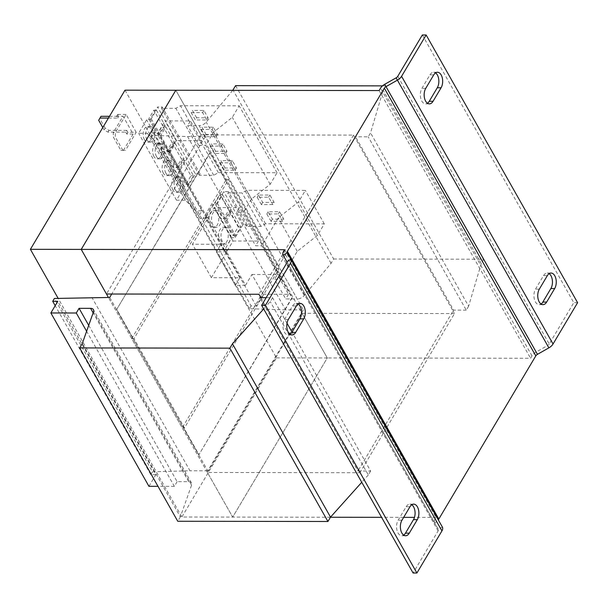 <?xml version="1.0" encoding="UTF-8"?>
<svg xmlns="http://www.w3.org/2000/svg" width="608" height="608" viewBox="0 0 608 608"><rect width="100%" height="100%" fill="white"/><g stroke="black" fill="none" stroke-linecap="round" stroke-linejoin="round"><path stroke-width="0.46" stroke-dasharray="3.04 2.28" d="M219.86 241.536A8.421 4.887 -89.9 0 1 218.865 232.378A8.421 4.887 -89.9 0 1 223.372 227.225A8.421 4.887 -89.9 0 1 226.86 229.763A8.421 4.887 -89.9 0 1 227.856 238.921A8.421 4.887 -89.9 0 1 223.349 244.066A8.421 4.887 -89.9 0 1 219.86 241.536M222.399 241.536A8.421 4.887 -89.9 0 1 221.403 232.378A8.421 4.887 -89.9 0 1 225.91 227.225A8.421 4.887 -89.9 0 1 229.398 229.763A8.421 4.887 -89.9 0 1 230.394 238.921A8.421 4.887 -89.9 0 1 225.887 244.074A8.421 4.887 -89.9 0 1 222.399 241.536M210.391 224.8A8.421 4.887 -89.9 0 1 209.395 215.642A8.421 4.887 -89.9 0 1 213.902 210.49A8.421 4.887 -89.9 0 1 217.39 213.028A8.421 4.887 -89.9 0 1 218.394 222.186A8.421 4.887 -89.9 0 1 213.879 227.339A8.421 4.887 -89.9 0 1 210.391 224.8M212.937 224.808A8.421 4.887 -89.9 0 1 211.934 215.65A8.421 4.887 -89.9 0 1 216.448 210.497A8.421 4.887 -89.9 0 1 219.936 213.036A8.421 4.887 -89.9 0 1 220.932 222.194A8.421 4.887 -89.9 0 1 216.418 227.339A8.421 4.887 -89.9 0 1 212.937 224.808M153.93 156.514A7.798 4.522 -89.9 0 1 153.003 148.04A7.798 4.522 -89.9 0 1 157.176 143.268A7.798 4.522 -89.9 0 1 160.406 145.616A7.798 4.522 -89.9 0 1 161.333 154.098A7.798 4.522 -89.9 0 1 157.153 158.863A7.798 4.522 -89.9 0 1 153.93 156.514M156.469 156.522A7.798 4.522 -89.9 0 1 155.542 148.04A7.798 4.522 -89.9 0 1 159.722 143.268A7.798 4.522 -89.9 0 1 162.952 145.616A7.798 4.522 -89.9 0 1 163.871 154.098A7.798 4.522 -89.9 0 1 159.699 158.87A7.798 4.522 -89.9 0 1 156.469 156.522M144.461 139.787A7.798 4.522 -89.9 0 1 143.534 131.305A7.798 4.522 -89.9 0 1 147.714 126.532A7.798 4.522 -89.9 0 1 150.944 128.881A7.798 4.522 -89.9 0 1 151.863 137.362A7.798 4.522 -89.9 0 1 147.691 142.135A7.798 4.522 -89.9 0 1 144.461 139.787M146.999 139.787A7.798 4.522 -89.9 0 1 146.08 131.313A7.798 4.522 -89.9 0 1 150.252 126.54A7.798 4.522 -89.9 0 1 153.482 128.888A7.798 4.522 -89.9 0 1 154.409 137.37A7.798 4.522 -89.9 0 1 150.229 142.135A7.798 4.522 -89.9 0 1 146.999 139.787M163.392 173.25A7.798 4.522 -89.9 0 1 162.465 164.768A7.798 4.522 -89.9 0 1 166.645 159.995A7.798 4.522 -89.9 0 1 169.875 162.344A7.798 4.522 -89.9 0 1 170.795 170.825A7.798 4.522 -89.9 0 1 166.622 175.598A7.798 4.522 -89.9 0 1 163.392 173.25M165.931 173.25A7.798 4.522 -89.9 0 1 165.011 164.776A7.798 4.522 -89.9 0 1 169.184 160.003A7.798 4.522 -89.9 0 1 172.414 162.351A7.798 4.522 -89.9 0 1 173.341 170.833A7.798 4.522 -89.9 0 1 169.161 175.598A7.798 4.522 -89.9 0 1 165.931 173.25M172.862 189.977A7.798 4.522 -89.9 0 1 171.935 181.496A7.798 4.522 -89.9 0 1 176.107 176.73A7.798 4.522 -89.9 0 1 179.337 179.079A7.798 4.522 -89.9 0 1 180.264 187.56A7.798 4.522 -89.9 0 1 176.084 192.326A7.798 4.522 -89.9 0 1 172.862 189.977M175.4 189.985A7.798 4.522 -89.9 0 1 174.473 181.503A7.798 4.522 -89.9 0 1 178.653 176.73A7.798 4.522 -89.9 0 1 181.883 179.079A7.798 4.522 -89.9 0 1 182.803 187.56A7.798 4.522 -89.9 0 1 178.63 192.333A7.798 4.522 -89.9 0 1 175.4 189.985M176.214 140.638L169.822 151.392L207.685 218.31L199.956 218.416L198.732 216.273L201.97 210.816L195.753 210.809L185.387 200.214L176.487 200.199L184.49 186.747L188.085 186.246L195.404 173.941L157.54 107.016L162.252 107.023L161.477 108.323L175.864 108.346L180.47 105.731L239.164 105.822L232.302 117.374L213.568 132.141L205.702 145.373L243.565 212.298L236.702 212.291L255.634 245.754L261.736 245.761L280.668 279.224L274.565 279.216L285.737 298.961L297.228 298.976L199.158 125.643L187.667 125.62L190.456 120.939L165.042 120.893L176.214 140.638L201.628 140.676L190.456 120.939M188.085 186.246L150.222 119.328L157.54 107.016M172.794 143.648L175.332 143.648L170.187 152.304L167.648 152.304L176.35 167.694L181.496 159.038L172.794 143.648L167.648 152.304M175.332 143.648L184.042 159.045L178.896 167.702L170.187 152.304M182.256 160.375L184.794 160.383L193.504 175.773L188.358 184.429L179.649 169.039L177.11 169.032L185.82 184.422L190.965 175.773L182.256 160.375L177.11 169.032M184.794 160.383L179.649 169.039M201.628 140.676L198.839 145.365L187.667 125.62M207.685 218.31L214.077 207.564L239.491 207.602L236.702 212.291M187.545 136.534L205.329 136.557L303.4 309.898L285.608 309.867L187.545 136.534L151.346 135.386L153.026 132.552L251.096 305.885L256.181 305.892L263.112 294.234L251.94 274.489L245.556 285.236L226.624 251.773L233.008 241.026L214.077 207.564M256.181 305.892L158.11 132.559L165.042 120.893M198.839 145.365L205.702 145.373M233.008 241.026L258.423 241.064L239.491 207.602M258.423 241.064L255.634 245.754M260.878 297.684L358.454 470.151L357.937 471.018L259.867 297.684M88.707 325.364L177.133 481.658L188.655 481.673A6.24 3.557 150.5 0 1 191.49 482.965A6.24 3.557 150.5 0 1 191.566 485.161L180.348 516.906L82.278 343.566M177.133 481.658L174.352 486.347L86.617 331.284M174.352 486.347L157.981 486.324M148.937 486.309L155.868 474.643L57.806 301.31M155.868 474.643L150.792 474.635L55.199 305.687M150.792 474.635L152.471 471.8L54.408 298.467M152.471 471.8L189.97 470.767L91.899 297.434M303.4 309.898L207.754 470.79L109.691 297.456M207.754 470.79L189.97 470.767M228.6 179.482L279.087 268.713L184.482 427.872L133.996 338.633L228.6 179.482L226.313 179.482L225.667 180.568L276.48 269.8L182.195 427.865L184.482 427.872M205.329 136.557L111.728 294.021M285.608 309.867L249.409 308.72L151.346 135.386M251.096 305.885L249.409 308.72M153.026 132.552L158.11 132.559M251.94 274.489L277.354 274.527L274.565 279.216M263.112 294.234L288.526 294.272L277.354 274.527M288.526 294.272L285.737 298.961M235.592 85.652L333.655 258.985L331.064 263.348L304.281 295.496A6.24 3.557 150.5 0 1 297.228 298.976M232.735 90.334L206.211 122.162A6.24 3.557 150.5 0 1 199.158 125.643M331.064 263.348L233.001 90.014M382.493 85.872L385.768 85.88L383.177 90.242L370.546 132.886L368.212 136.808L355.513 136.785L354.988 137.659L453.059 310.992L358.454 470.151L359.906 472.712L207.442 472.484L232.682 517.096L327.286 357.945L302.047 313.333L207.442 472.484M333.655 258.985L483.839 259.213L385.768 85.88M483.839 259.213L481.247 263.576L383.177 90.242M481.247 263.576L468.616 306.219L370.546 132.886M468.616 306.219L466.283 310.141L368.212 136.808M466.283 310.141L453.576 310.126L355.513 136.785M453.576 310.126L453.059 310.992L454.51 313.561L359.906 472.712M287.014 323.236L272.574 297.707L266.167 297.692M357.937 471.018L370.644 471.04L292.038 332.105M272.574 297.707L270.241 301.629L263.682 308.948M370.644 471.04L368.311 474.962L270.241 301.629M368.311 474.962L361.752 482.281M180.348 516.906L177.756 521.261M548.88 347.86L547.565 345.542L536.15 352.017A7.798 4.446 150.5 0 0 531.992 355.87L530.579 358.256L327.286 357.945L175.826 90.25L201.073 134.862L353.537 135.098L354.988 137.659L260.384 296.81M438.292 529.363L286.839 261.668L438.3 529.363L442.366 527.052L287.204 252.86L438.657 520.554L434.591 522.865L438.292 529.363A3.116 1.778 -29.5 0 0 438.292 529.363A3.116 1.778 -29.5 0 1 438.125 530.906L413.09 573.017M413.668 504.138L409.853 504.131A9.044 5.244 -89.9 0 0 406.182 506.707L398.141 520.22A9.044 5.244 -89.9 0 0 396.94 530.1A9.044 5.244 -89.9 0 0 401.789 535.739A9.044 5.244 -89.9 0 0 403.697 535.124M409.853 504.131A9.044 5.244 -89.9 0 1 411.76 504.754M300.071 303.362L296.263 303.354A9.044 5.244 -89.9 0 0 292.585 305.93L284.552 319.451A9.044 5.244 -89.9 0 0 283.351 329.331A9.044 5.244 -89.9 0 0 288.2 334.962A9.044 5.244 -89.9 0 0 290.107 334.347M296.263 303.354A9.044 5.244 -89.9 0 1 298.163 303.977M434.583 522.857L286.93 261.873L434.591 522.865A7.798 4.446 150.5 0 1 434.583 522.857A7.798 4.446 150.5 0 1 435.024 519.012L283.564 251.309M437.441 72.261L433.633 72.253A9.044 5.244 -89.9 0 0 429.955 74.83L421.922 88.35A9.044 5.244 -89.9 0 0 420.721 98.23A9.044 5.244 -89.9 0 0 425.57 103.862A9.044 5.244 -89.9 0 0 427.477 103.246M433.633 72.253A9.044 5.244 -89.9 0 1 435.533 72.876M551.038 273.038L547.223 273.03A9.044 5.244 -89.9 0 0 543.552 275.606L535.511 289.127A9.044 5.244 -89.9 0 0 534.31 299.007A9.044 5.244 -89.9 0 0 539.159 304.638A9.044 5.244 -89.9 0 0 541.067 304.023M547.223 273.03A9.044 5.244 -89.9 0 1 549.13 273.653M422.332 34.975L573.785 302.678L549.222 343.999L397.769 76.304M577.6 302.678L573.785 302.678M396.104 77.847L547.565 345.542A3.116 1.778 -29.5 0 0 549.222 343.999M284.514 249.706L435.974 517.408L435.024 519.012M379.118 90.554L530.579 358.256M435.974 517.408L414.481 517.378M403.659 517.362L381.581 517.324M330.456 517.248L181.86 517.02L58.148 298.361M201.073 134.862L106.468 294.014M353.537 135.098L258.932 294.249M454.51 313.561L302.047 313.333M276.154 269.8L276.8 268.713L279.087 268.713M276.8 268.713L226.313 179.482M182.841 426.778L132.362 337.546L131.708 338.633L182.195 427.865M133.996 338.633L131.708 338.633M225.667 180.568L132.362 337.546M276.48 269.8L292.258 297.692L198.953 454.662L183.175 426.778M125.005 90.166L276.465 357.869L181.86 517.02M120.848 150.343L125.438 150.396L120.848 150.343L113.278 136.96L113.308 132.552L115.338 132.552L115.307 136.96L113.278 136.96M126.738 130.393L108.946 130.363L105.146 128.128L104.105 129.876L107.912 132.111L125.696 132.141L126.738 130.393L127.809 132.293L136.192 132.301L125.438 150.396M136.192 132.301L126.099 114.456L115.338 132.552M122.877 150.351L115.307 136.96M276.465 357.869L327.286 357.945L232.682 517.096L108.414 297.456M198.618 454.662L116.576 309.654L209.889 152.684L291.931 297.692L198.953 454.662M104.105 129.876L102.79 127.543M125.696 132.141L126.776 134.034L133.122 134.041L123.029 116.196L113.308 132.552M108.422 118.066L117.747 118.081L116.675 116.189L123.029 116.196M105.146 128.128L99.72 118.537L100.996 116.31M98.678 120.285L99.72 118.537M116.675 116.189L117.709 114.441L118.788 116.341L109.455 116.326M117.709 114.441L126.099 114.456M133.122 134.041L123.409 150.396M127.809 132.293L126.776 134.034M117.747 118.081L118.788 116.341M107.912 132.111L108.946 130.363M116.576 309.654L210.216 152.684L225.994 180.568M132.688 337.546L116.911 309.662M245.556 285.236L235.296 285.372L216.364 251.91L220.902 244.279L192.44 244.241L208.134 217.839L205.132 217.33L212.815 204.402L216.418 203.908L223.736 191.596L228.448 191.604L227.673 192.903L242.052 192.926L246.658 190.312L305.36 190.403L298.49 201.955L278.327 217.854L261.736 245.761M226.624 251.773L216.364 251.91M235.296 285.372L239.833 277.742L211.371 277.704L227.065 251.302L224.063 250.792L231.747 237.865L235.349 237.371L242.668 225.059L247.38 225.066L246.605 226.366L260.984 226.389L265.59 223.774L324.292 223.866L317.422 235.418L297.259 251.317L280.668 279.224M297.259 251.317L278.327 217.854M229.512 211.493L232.058 211.5L226.913 220.157L224.375 220.149L233.077 235.547L238.222 226.89L229.512 211.493L224.375 220.149M232.058 211.5L240.768 226.89L235.623 235.547L226.913 220.157M242.668 225.059L223.736 191.596M235.349 237.371L216.418 203.908M220.05 194.765L222.589 194.765L217.444 203.422L214.905 203.422L223.615 218.812L228.76 210.155L220.05 194.765L214.905 203.422M222.589 194.765L231.298 210.163L226.153 218.819L217.444 203.422M246.605 226.366L227.673 192.903M247.38 225.066L228.448 191.604M260.984 226.389L242.052 192.926M265.59 223.774L246.658 190.312M274.132 202.35L262.702 202.441L258.453 195.077L269.876 194.993L274.132 202.35L272.832 204.531L261.41 204.622L262.702 202.441M283.799 219.085L272.369 219.169L268.12 211.812L279.543 211.721L283.799 219.085L282.5 221.259L271.077 221.35L272.369 219.169M324.292 223.866L305.36 190.403M317.422 235.418L298.49 201.955M239.833 277.742L220.902 244.279M211.371 277.704L192.44 244.241M227.065 251.302L208.134 217.839M224.063 250.792L205.132 217.33M231.747 237.865L212.815 204.402M240.768 226.89L238.222 226.89M235.623 235.547L233.077 235.547M231.298 210.163L228.76 210.155M226.153 218.819L223.615 218.812M169.822 151.392L162.093 151.491L160.862 149.348L164.107 143.891L157.89 143.883L147.524 133.289L138.624 133.274L146.627 119.822L150.222 119.328M199.956 218.416L162.093 151.491M195.404 173.941L200.116 173.949L199.348 175.248L213.727 175.271L218.333 172.657L277.028 172.748L270.165 184.3L251.431 199.067L213.568 132.141M251.431 199.067L243.565 212.298M153.854 110.185L156.4 110.185L151.255 118.841L148.717 118.841L157.419 134.231L162.564 125.575L153.854 110.185L148.717 118.841M156.4 110.185L165.11 125.582L159.965 134.239L151.255 118.841M163.324 126.912L165.862 126.92L160.717 135.576L158.179 135.569L166.888 150.966L172.034 142.31L163.324 126.912L158.179 135.569M165.862 126.92L174.572 142.31L169.427 150.966L160.717 135.576M184.49 186.747L146.627 119.822M200.116 173.949L162.252 107.023M199.348 175.248L161.477 108.323M213.727 175.271L175.864 108.346M218.333 172.657L180.47 105.731M206.112 134.52L201.947 127.163L213.385 127.178L217.55 134.543L206.112 134.52L204.82 136.701L200.655 129.344L201.947 127.163M196.65 117.792L192.485 110.428L203.916 110.451L208.088 117.808L196.65 117.792L195.35 119.974L191.186 112.609L192.485 110.428M277.028 172.748L239.164 105.822M270.165 184.3L232.302 117.374M198.732 216.273L160.862 149.348M201.97 210.816L164.107 143.891M195.753 210.809L157.89 143.883M185.387 200.214L147.524 133.289M176.487 200.199L138.624 133.274M225.051 167.983L220.879 160.626L232.317 160.641L236.482 168.006L225.051 167.983L223.752 170.164L219.587 162.807L220.879 160.626M215.582 151.255L211.417 143.891L222.855 143.914L227.02 151.27L215.582 151.255L214.282 153.436L210.117 146.072L211.417 143.891M184.042 159.045L181.496 159.038M178.896 167.702L176.35 167.694M165.11 125.582L162.564 125.575M159.965 134.239L157.419 134.231M174.572 142.31L172.034 142.31M169.427 150.966L166.888 150.966M193.504 175.773L190.965 175.773M188.358 184.429L185.82 184.422M210.117 146.072L221.555 146.087L225.72 153.452L214.282 153.436M225.72 153.452L227.02 151.27M221.555 146.087L222.855 143.914M219.587 162.807L231.025 162.822L235.19 170.187L223.752 170.164M235.19 170.187L236.482 168.006M231.025 162.822L232.317 160.641M191.186 112.609L202.624 112.624L206.788 119.989L195.35 119.974M206.788 119.989L208.088 117.808M202.624 112.624L203.916 110.451M200.655 129.344L212.086 129.36L216.258 136.724L204.82 136.701M216.258 136.724L217.55 134.543M212.086 129.36L213.385 127.178M271.077 221.35L266.821 213.986L278.251 213.902L282.5 221.259M278.251 213.902L279.543 211.721M266.821 213.986L268.12 211.812M261.41 204.622L257.154 197.258L268.584 197.167L272.832 204.531M268.584 197.167L269.876 194.993M257.154 197.258L258.453 195.077M191.566 485.161L93.495 311.828M188.655 481.673L93.138 312.846M304.281 295.496L206.211 122.162M438.125 530.906L286.664 263.203M537.464 354.335L384.689 84.314M531.992 355.87L380.54 88.168M539.326 289.127L535.511 289.127M543.552 275.606L547.36 275.614M425.737 88.358L421.922 88.35M429.955 74.83L433.77 74.837M288.359 319.451L284.552 319.451M292.585 305.93L296.4 305.938M401.956 520.228L398.141 520.22M406.182 506.707L409.99 506.715M225.91 227.225L223.372 227.225M216.448 210.497L213.902 210.49M159.722 143.268L157.176 143.268M150.252 126.54L147.714 126.532M169.184 160.003L166.645 159.995M178.653 176.73L176.107 176.73M191.49 482.965L93.427 309.632M178.63 192.333L176.084 192.326M169.161 175.598L166.622 175.598M150.229 142.135L147.691 142.135M159.699 158.87L157.153 158.863M216.418 227.339L213.879 227.339M225.887 244.074L223.349 244.066M542.974 304.646L539.159 304.638M429.377 103.869L425.57 103.862M292.007 334.97L288.2 334.962M405.604 535.747L401.789 535.739"/><path stroke-width="0.91" d="M411.76 504.754A9.044 5.244 -89.9 0 1 413.6 506.852A9.044 5.244 -89.9 0 1 413.501 519.642L405.468 533.163A9.044 5.244 -89.9 0 1 403.697 535.124M417.407 506.859A9.044 5.244 -89.9 0 1 417.308 519.65L409.275 533.17A9.044 5.244 -89.9 0 1 405.604 535.747A9.044 5.244 -89.9 0 1 400.756 530.108A9.044 5.244 -89.9 0 1 401.956 520.228L409.99 506.715A9.044 5.244 -89.9 0 1 413.668 504.138A9.044 5.244 -89.9 0 1 417.407 506.859M298.163 303.977A9.044 5.244 -89.9 0 1 300.002 306.075A9.044 5.244 -89.9 0 1 299.904 318.873L291.87 332.386A9.044 5.244 -89.9 0 1 290.107 334.347M303.818 306.082A9.044 5.244 -89.9 0 1 303.719 318.873L295.686 332.394A9.044 5.244 -89.9 0 1 292.007 334.97A9.044 5.244 -89.9 0 1 287.158 329.331A9.044 5.244 -89.9 0 1 288.359 319.451L296.4 305.938A9.044 5.244 -89.9 0 1 300.071 303.362A9.044 5.244 -89.9 0 1 303.818 306.082M435.533 72.876A9.044 5.244 -89.9 0 1 437.372 74.982A9.044 5.244 -89.9 0 1 437.281 87.772L429.24 101.285A9.044 5.244 -89.9 0 1 427.477 103.246M441.188 74.982A9.044 5.244 -89.9 0 1 441.089 87.78L433.056 101.293A9.044 5.244 -89.9 0 1 429.377 103.869A9.044 5.244 -89.9 0 1 424.528 98.238A9.044 5.244 -89.9 0 1 425.737 88.358L433.77 74.837A9.044 5.244 -89.9 0 1 437.441 72.261A9.044 5.244 -89.9 0 1 441.188 74.982M549.13 273.653A9.044 5.244 -89.9 0 1 550.97 275.751A9.044 5.244 -89.9 0 1 550.871 288.549L542.838 302.062A9.044 5.244 -89.9 0 1 541.067 304.023M554.777 275.758A9.044 5.244 -89.9 0 1 554.678 288.549L546.645 302.07A9.044 5.244 -89.9 0 1 542.974 304.646A9.044 5.244 -89.9 0 1 538.126 299.007A9.044 5.244 -89.9 0 1 539.326 289.127L547.36 275.614A9.044 5.244 -89.9 0 1 551.038 273.038A9.044 5.244 -89.9 0 1 554.777 275.758M58.148 298.361L30.4 249.326L125.005 90.166L175.826 90.25L81.229 249.402L106.468 294.014L258.932 294.249L260.878 297.684M260.384 296.81L259.867 297.684L266.167 297.692M93.138 312.846L90.584 308.34A6.24 3.557 150.5 0 1 93.427 309.632A6.24 3.557 150.5 0 1 93.495 311.828L82.278 343.566L79.686 347.928L229.87 348.156L232.461 343.794L263.682 308.948M90.584 308.34L79.07 308.324L76.281 313.006L50.867 312.968L148.937 486.309L157.981 486.324M88.707 325.364L79.07 308.324M86.617 331.284L76.281 313.006M55.199 305.687L52.721 301.302L57.806 301.31L50.867 312.968M52.721 301.302L54.408 298.467L109.691 297.456L111.728 294.021M382.493 85.872L235.592 85.652L232.735 90.334M292.038 332.105L287.014 323.236M361.752 482.281L330.524 517.134L232.461 343.794M330.524 517.134L327.932 521.489L229.87 348.156M327.932 521.489L177.756 521.261L79.686 347.928M290.913 259.365L442.366 527.06A7.798 4.446 -29.5 0 0 442.366 527.052A7.798 4.446 -29.5 0 1 441.932 530.913L416.898 573.025L413.09 573.017L261.63 305.322L286.664 263.203A3.116 1.778 150.5 0 0 286.839 261.668A3.116 1.778 150.5 0 1 286.839 261.668L283.13 255.17A7.798 4.446 -29.5 0 0 283.13 255.17L287.204 252.86A3.116 1.778 -29.5 0 0 287.204 252.86L290.905 259.358A7.798 4.446 150.5 0 1 290.913 259.365A7.798 4.446 150.5 0 1 290.48 263.211L265.445 305.322L261.63 305.322M416.898 573.025L265.445 305.322M81.229 249.402L284.514 249.706L283.564 251.309A7.798 4.446 -29.5 0 0 283.13 255.162L286.93 261.873L283.13 255.17M438.573 520.349A3.116 1.778 150.5 0 1 438.832 519.012L287.379 251.317A3.116 1.778 -29.5 0 0 287.204 252.852M30.4 249.326L81.221 249.402L175.826 90.25L379.118 90.554L380.54 88.168A7.798 4.446 -29.5 0 1 384.689 84.314L396.104 77.847A3.116 1.778 150.5 0 0 397.769 76.304L422.332 34.975L426.14 34.983L577.6 302.678L553.037 344.006L401.576 76.312L426.14 34.983M401.576 76.312A7.798 4.446 150.5 0 1 397.427 80.157L386.012 86.632A3.116 1.778 -29.5 0 0 384.347 88.175L287.379 251.317M438.832 519.012L535.808 355.878A3.116 1.778 150.5 0 1 537.464 354.335L548.88 347.86A7.798 4.446 -29.5 0 0 553.037 344.006M414.481 517.378L403.659 517.362M381.581 517.324L330.456 517.248M81.221 249.402L108.414 297.456M102.79 127.543L98.678 120.285L99.963 118.058L108.422 118.066M109.455 116.326L100.996 116.31L99.963 118.058M413.501 519.642L417.308 519.65M299.904 318.873L303.719 318.873M437.281 87.772L441.089 87.78M550.871 288.549L554.678 288.549M441.932 530.913L290.48 263.211M286.839 261.668L290.905 259.358M442.366 527.052L290.913 259.373M548.88 347.86L396.104 77.847M537.464 354.335L384.689 84.314M535.808 355.878L384.347 88.175M542.838 302.062L546.645 302.07M429.24 101.285L433.056 101.293M291.87 332.386L295.686 332.394M405.468 533.163L409.275 533.17"/></g></svg>
